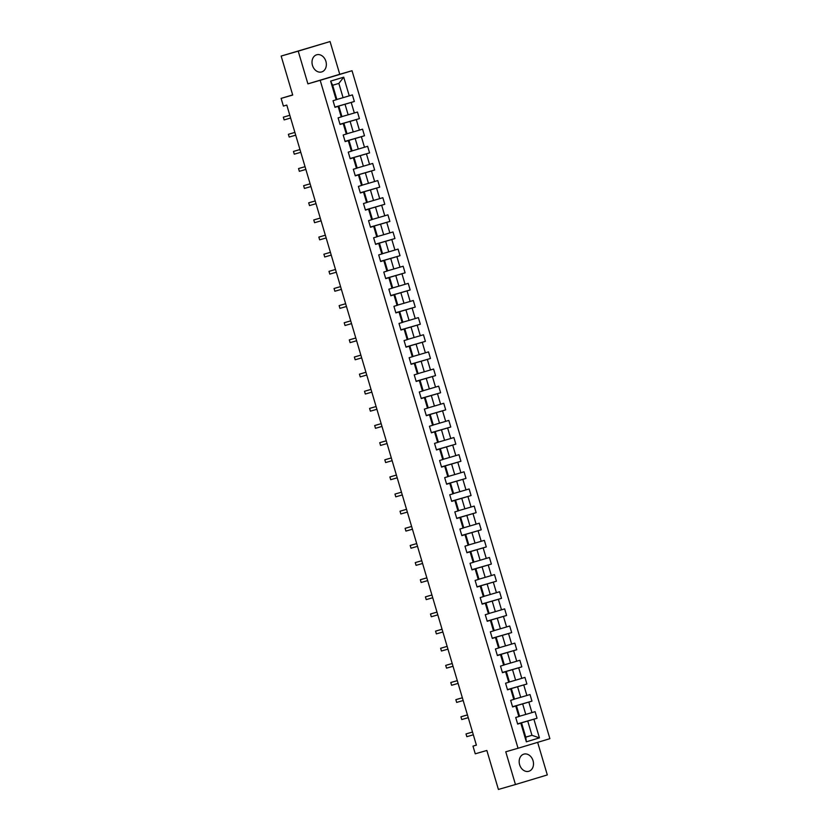 <?xml version="1.0" encoding="UTF-8"?>
<svg xmlns="http://www.w3.org/2000/svg" width="831" height="831" viewBox="0 0 831 831"><rect width="100%" height="100%" fill="white"/><g stroke="black" fill="none" stroke-linecap="round" stroke-linejoin="round"><path stroke-width="1.25" d="M312.466 65.389A8.933 7.012 73.9 0 0 321.659 71.944A8.933 7.012 73.9 0 0 325.897 61.349A8.933 7.012 73.9 0 0 316.704 54.784A8.933 7.012 73.9 0 0 312.466 65.389M519.624 764.738A8.933 7.012 73.9 0 0 528.817 771.293A8.933 7.012 73.9 0 0 533.045 760.697A8.933 7.012 73.9 0 0 523.862 754.133A8.933 7.012 73.9 0 0 519.624 764.738M330.063 41.55L281.158 56.061L298.215 51.138L307.906 83.858L320.184 80.316L352.032 70.728L339.754 74.281L330.063 41.55L298.215 51.138M320.184 80.316L518.035 748.253L549.883 738.676L352.032 70.728M518.035 748.253L505.757 751.795L515.459 784.526L547.307 774.939L537.647 742.353M515.459 784.526L498.403 789.45L486.852 750.466L475.259 753.81L472.984 746.124L476.392 745.137L286.799 105.09L283.392 106.077L281.117 98.39L292.709 95.046L281.158 56.061M336.867 99.471L343.078 97.674L338.851 83.401L332.66 85.261L336.887 99.543L333.034 100.728L334.976 107.324L338.124 106.378L341.25 116.922L338.103 117.867L340.056 124.453L343.193 123.507L346.319 134.051L343.182 134.996L345.135 141.582L348.272 140.636L351.399 151.18L348.251 152.125L350.204 158.721L353.352 157.776L356.468 168.319L353.331 169.264L355.284 175.85L358.421 174.905L361.547 185.448L358.4 186.393L360.353 192.979L363.5 192.034L366.616 202.577L363.479 203.522L365.432 210.118L368.569 209.173L371.696 219.716L368.549 220.662L370.501 227.247L373.649 226.302L376.765 236.845L373.628 237.791L375.581 244.376L378.718 243.431L381.845 253.974L378.707 254.92L380.65 261.516L383.797 260.57L386.924 271.114L383.777 272.059L385.729 278.645L388.866 277.699L391.993 288.243L388.856 289.188L390.809 295.774L393.946 294.828L397.073 305.372L393.925 306.317L395.878 312.913L399.025 311.968L402.142 322.511L399.005 323.456L400.958 330.042L404.095 329.097L407.221 339.64L404.074 340.585L406.027 347.171L409.174 346.226L412.29 356.769L409.153 357.714L411.106 364.31L414.243 363.365L417.37 373.908L414.222 374.854L416.175 381.439L419.323 380.494L422.439 391.037L419.302 391.983L421.255 398.568L424.392 397.623L427.518 408.166L424.371 409.112L426.324 415.708L429.471 414.762L432.587 425.306L429.45 426.251L431.403 432.837L434.54 431.891L437.667 442.435L434.53 443.38L436.472 449.966L439.62 449.02L442.746 459.564L439.599 460.509L441.552 467.105L444.689 466.149L447.816 476.693L444.678 477.638L446.631 484.234L449.768 483.289L452.895 493.832L449.748 494.777L451.7 501.363L454.848 500.418L457.964 510.961L454.827 511.906L456.78 518.492L459.917 517.547L463.044 528.09L459.896 529.035L461.849 535.631L464.996 534.686L468.113 545.229L464.976 546.175L466.929 552.76L470.066 551.815L473.192 562.358L470.045 563.304L471.998 569.889L475.145 568.944L478.261 579.487L475.124 580.433L477.077 587.029L480.214 586.084L483.341 596.627L480.204 597.572L482.146 604.158L485.294 603.213L488.42 613.756L485.273 614.701L487.226 621.287L490.363 620.342L493.489 630.885L490.352 631.83L492.305 638.426L495.442 637.481L498.569 648.024L495.421 648.969L497.374 655.555L500.522 654.61L503.638 665.153L500.501 666.098L502.454 672.684L505.591 671.739L508.717 682.282L505.57 683.227L507.523 689.823L510.67 688.878L513.787 699.422L510.65 700.367L512.602 706.952L515.739 706.007L518.866 716.551L515.719 717.496L517.671 724.081L520.819 723.136L526.345 741.813L539.433 737.876L531.954 735.3L527.727 721.028L517.63 723.936M336.171 99.782L330.645 81.116L343.722 77.179L349.259 95.845L352.396 94.9L354.349 101.496L334.914 107.106M539.433 737.876L533.897 719.199L537.044 718.254L535.091 711.668L531.944 712.614L528.828 702.07L531.965 701.125L530.012 694.539L526.875 695.485L523.748 684.941L526.896 683.996L524.943 677.4L521.795 678.345L518.679 667.802L521.816 666.857L519.863 660.271L516.726 661.216L513.6 650.673L516.747 649.728L514.794 643.142L511.647 644.087L508.53 633.544L511.667 632.599L509.715 626.003L506.578 626.948L503.451 616.405L506.588 615.459L504.646 608.874L501.498 609.819L498.371 599.276L501.519 598.33L499.566 591.745L496.429 592.69L493.302 582.147L496.439 581.201L494.487 574.605L491.35 575.551L488.223 565.007L491.37 564.062L489.417 557.476L486.27 558.422L483.154 547.878L486.291 546.933L484.338 540.347L481.201 541.293L478.074 530.749L481.222 529.804L479.269 523.208L476.121 524.153L473.005 513.61L476.142 512.665L474.189 506.079L471.052 507.024L467.926 496.481L471.073 495.536L469.12 488.95L465.973 489.895L462.857 479.352L465.994 478.407L464.041 471.811L460.904 472.756L457.777 462.213L460.914 461.267L458.972 454.682L455.824 455.627L452.698 445.084L455.845 444.138L453.892 437.553L450.755 438.498L447.629 427.955L450.766 427.009L448.813 420.413L445.676 421.359L442.549 410.826L445.696 409.87L443.744 403.284L440.596 404.23L437.48 393.686L440.617 392.741L438.664 386.155L435.527 387.101L432.4 376.557L435.548 375.612L433.595 369.026L430.448 369.972L427.331 359.428L430.468 358.483L428.516 351.887L425.379 352.832L422.252 342.289L425.399 341.344L423.446 334.758L420.299 335.703L417.183 325.16L420.32 324.215L418.367 317.629L415.23 318.574L412.103 308.031L415.251 307.086L413.298 300.49L410.15 301.435L407.034 290.892L410.171 289.946L408.218 283.361L405.081 284.306L401.955 273.763L405.092 272.817L403.149 266.232L400.002 267.177L396.875 256.634L400.023 255.688L398.07 249.092L394.933 250.038L391.806 239.494L394.943 238.549L392.99 231.963L389.853 232.909L386.727 222.365L389.874 221.42L387.921 214.834L384.774 215.78L381.658 205.236L384.795 204.291L382.842 197.695L379.705 198.64L376.578 188.097L379.725 187.152L377.773 180.566L374.625 181.511L371.509 170.968L374.646 170.023L372.693 163.437L369.556 164.382L366.429 153.839L369.577 152.894L367.624 146.298L364.477 147.243L361.36 136.7L364.497 135.754L362.545 129.169L359.408 130.114L356.281 119.571L359.418 118.625L357.475 112.04L354.328 112.985L351.201 102.442L354.349 101.496M341.25 116.922L341.957 116.672L338.84 106.129L334.955 107.251M334.935 107.178L345.031 104.259L348.158 114.803L341.936 116.6M338.84 106.129L338.124 106.378M351.201 102.442L345.031 104.259M354.328 112.985L348.158 114.803M346.319 134.051L347.036 133.801L343.909 123.258L340.035 124.38M340.014 124.307L350.111 121.399L353.237 131.942L347.015 133.729M343.909 123.258L343.193 123.507M356.281 119.571L350.111 121.399M359.408 130.114L353.237 131.942M351.399 151.18L352.105 150.941L348.989 140.397L345.104 141.509M345.083 141.447L355.18 138.528L358.306 149.071L352.084 150.868M348.989 140.397L348.272 140.636M361.36 136.7L355.18 138.528M364.477 147.243L358.306 149.071M356.468 168.319L357.185 168.07L354.058 157.526L350.183 158.648M350.163 158.576L360.259 155.657L363.386 166.2L357.164 167.997M354.058 157.526L353.352 157.776M366.429 153.839L360.259 155.657M369.556 164.382L363.386 166.2M361.547 185.448L362.264 185.199L359.137 174.655L355.263 175.777M355.242 175.705L365.339 172.796L368.455 183.339L362.243 185.126M359.137 174.655L358.421 174.905M371.509 170.968L365.339 172.796M374.625 181.511L368.455 183.339M366.616 202.577L367.333 202.328L364.207 191.784L360.332 192.906M360.311 192.844L370.408 189.925L373.535 200.468L367.312 202.265M364.207 191.784L363.5 192.034M376.578 188.097L370.408 189.925M379.705 198.64L373.535 200.468M371.696 219.716L372.413 219.467L369.286 208.924L365.411 210.046M365.391 209.973L375.487 207.054L378.604 217.597L372.392 219.394M369.286 208.924L368.569 209.173M381.658 205.236L375.487 207.054M384.774 215.78L378.604 217.597M376.765 236.845L377.482 236.596L374.365 226.053L370.481 227.175M370.46 227.102L380.556 224.193L383.683 234.737L377.461 236.523M374.365 226.053L373.649 226.302M386.727 222.365L380.556 224.193M389.853 232.909L383.683 234.737M381.845 253.974L382.561 253.725L379.435 243.182L375.56 244.304M375.539 244.241L385.636 241.322L388.752 251.866L382.54 253.663M379.435 243.182L378.718 243.431M391.806 239.494L385.636 241.322M394.933 250.038L388.752 251.866M386.924 271.114L387.63 270.864L384.514 260.321L380.629 261.443M380.608 261.37L390.705 258.451L393.832 268.995L387.61 270.792M384.514 260.321L383.797 260.57M396.875 256.634L390.705 258.451M400.002 267.177L393.832 268.995M391.993 288.243L392.71 287.993L389.583 277.45L385.709 278.572M385.688 278.499L395.785 275.591L398.901 286.134L392.689 287.921M389.583 277.45L388.866 277.699M401.955 273.763L395.785 275.591M405.081 284.306L398.901 286.134M397.073 305.372L397.779 305.122L394.663 294.579L390.778 295.701M390.757 295.628L400.854 292.72L403.98 303.263L397.758 305.06M394.663 294.579L393.946 294.828M407.034 290.892L400.854 292.72M410.15 301.435L403.98 303.263M402.142 322.511L402.858 322.262L399.732 311.718L395.857 312.84M395.836 312.768L405.933 309.849L409.06 320.392L402.838 322.189M399.732 311.718L399.025 311.968M412.103 308.031L405.933 309.849M415.23 318.574L409.06 320.392M407.221 339.64L407.938 339.391L404.811 328.847L400.926 329.969M400.906 329.897L411.013 326.978L414.129 337.521L407.917 339.318M404.811 328.847L404.095 329.097M417.183 325.16L411.013 326.978M420.299 335.703L414.129 337.521M412.29 356.769L413.007 356.52L409.88 345.976L406.006 347.098M405.985 347.026L416.082 344.117L419.208 354.66L412.986 356.457M409.88 345.976L409.174 346.226M422.252 342.289L416.082 344.117M425.379 352.832L419.208 354.66M417.37 373.908L418.086 373.659L414.96 363.116L411.085 364.227M411.065 364.165L421.161 361.246L424.277 371.789L418.066 373.586M414.96 363.116L414.243 363.365M427.331 359.428L421.161 361.246M430.448 369.972L424.277 371.789M422.439 391.037L423.156 390.788L420.039 380.245L416.154 381.367M416.134 381.294L426.23 378.375L429.357 388.918L423.135 390.715M420.039 380.245L419.323 380.494M432.4 376.557L426.23 378.375M435.527 387.101L429.357 388.918M427.518 408.166L428.235 407.917L425.108 397.374L421.234 398.496M421.213 398.423L431.31 395.514L434.426 406.058L428.214 407.855M425.108 397.374L424.392 397.623M437.48 393.686L431.31 395.514M440.596 404.23L434.426 406.058M432.587 425.306L433.304 425.057L430.188 414.513L426.303 415.625M426.282 415.562L436.379 412.643L439.506 423.187L433.283 424.984M430.188 414.513L429.471 414.762M442.549 410.826L436.379 412.643M445.676 421.359L439.506 423.187M437.667 442.435L438.384 442.185L435.257 431.642L431.382 432.764M431.362 432.691L441.458 429.772L444.575 440.316L438.363 442.113M435.257 431.642L434.54 431.891M447.629 427.955L441.458 429.772M450.755 438.498L444.575 440.316M442.746 459.564L443.453 459.314L440.337 448.771L436.452 449.893M436.431 449.82L446.527 446.912L449.654 457.455L443.432 459.242M440.337 448.771L439.62 449.02M452.698 445.084L446.527 446.912M455.824 455.627L449.654 457.455M447.816 476.693L448.532 476.454L445.406 465.911L441.531 467.022M441.51 466.96L451.607 464.041L454.734 474.584L448.511 476.381M445.406 465.911L444.689 466.149M457.777 462.213L451.607 464.041M460.904 472.756L454.734 474.584M452.895 493.832L453.601 493.583L450.485 483.04L446.6 484.161M446.579 484.089L456.676 481.17L459.803 491.713L453.581 493.51M450.485 483.04L449.768 483.289M462.857 479.352L456.676 481.17M465.973 489.895L459.803 491.713M457.964 510.961L458.681 510.712L455.554 500.169L451.68 501.29M451.659 501.218L461.756 498.309L464.882 508.852L458.66 510.639M455.554 500.169L454.848 500.418M467.926 496.481L461.756 498.309M471.052 507.024L464.882 508.852M463.044 528.09L463.76 527.841L460.634 517.308L456.759 518.419M456.738 518.357L466.835 515.438L469.951 525.981L463.74 527.778M460.634 517.308L459.917 517.547M473.005 513.61L466.835 515.438M476.121 524.153L469.951 525.981M468.113 545.229L468.829 544.98L465.703 534.437L461.828 535.559M461.807 535.486L471.904 532.567L475.031 543.11L468.809 544.907M465.703 534.437L464.996 534.686M478.074 530.749L471.904 532.567M481.201 541.293L475.031 543.11M473.192 562.358L473.909 562.109L470.782 551.566L466.908 552.688M466.887 552.615L476.984 549.707L480.1 560.25L473.888 562.036M470.782 551.566L470.066 551.815M483.154 547.878L476.984 549.707M486.27 558.422L480.1 560.25M478.261 579.487L478.978 579.238L475.862 568.695L471.977 569.817M471.956 569.754L482.053 566.835L485.179 577.379L478.957 579.176M475.862 568.695L475.145 568.944M488.223 565.007L482.053 566.835M491.35 575.551L485.179 577.379M483.341 596.627L484.058 596.378L480.931 585.834L477.056 586.956M477.036 586.883L487.132 583.964L490.248 594.508L484.037 596.305M480.931 585.834L480.214 586.084M493.302 582.147L487.132 583.964M496.429 592.69L490.248 594.508M488.42 613.756L489.127 613.507L486.01 602.963L482.125 604.085M482.105 604.012L492.201 601.104L495.328 611.647L489.106 613.434M486.01 602.963L485.294 603.213M498.371 599.276L492.201 601.104M501.498 609.819L495.328 611.647M493.489 630.885L494.206 630.636L491.079 620.092L487.205 621.214M487.184 621.141L497.281 618.233L500.397 628.776L494.185 630.573M491.079 620.092L490.363 620.342M503.451 616.405L497.281 618.233M506.578 626.948L500.397 628.776M498.569 648.024L499.275 647.775L496.159 637.232L492.274 638.353M492.253 638.281L502.35 635.362L505.477 645.905L499.254 647.702M496.159 637.232L495.442 637.481M508.53 633.544L502.35 635.362M511.647 644.087L505.477 645.905M503.638 665.153L504.355 664.904L501.228 654.361L497.354 655.482M497.333 655.41L507.429 652.501L510.556 663.034L504.334 664.831M501.228 654.361L500.522 654.61M513.6 650.673L507.429 652.501M516.726 661.216L510.556 663.034M508.717 682.282L509.434 682.033L506.308 671.49L502.423 672.611M502.402 672.539L512.509 669.63L515.625 680.173L509.413 681.971M506.308 671.49L505.591 671.739M518.679 667.802L512.509 669.63M521.795 678.345L515.625 680.173M513.787 699.422L514.503 699.172L511.377 688.629L507.502 689.74M507.481 689.678L517.578 686.759L520.705 697.302L514.482 699.1M511.377 688.629L510.67 688.878M523.748 684.941L517.578 686.759M526.875 695.485L520.705 697.302M518.866 716.551L519.583 716.301L516.456 705.758L512.582 706.88M512.561 706.807L522.657 703.888L525.774 714.431L519.562 716.229M516.456 705.758L515.739 706.007M528.828 702.07L522.657 703.888M531.944 712.614L525.774 714.431M526.345 741.813L525.763 737.17L521.536 722.887L517.651 724.009M525.743 737.097L531.954 735.3L525.763 737.17M521.536 722.887L520.819 723.136M533.897 719.199L527.727 721.028M292.668 94.911L281.117 98.39M476.381 745.095L472.984 746.124M343.722 77.179L338.851 83.401M332.66 85.261L330.645 81.116M349.259 95.845L343.078 97.674M537.044 718.254L517.609 723.863M531.965 701.125L512.53 706.734M526.896 683.996L507.461 689.605M521.816 666.857L502.381 672.466M516.747 649.728L497.312 655.337M511.667 632.599L492.232 638.208M506.588 615.459L487.163 621.069M501.519 598.33L482.084 603.94M496.439 581.201L477.015 586.811M491.37 564.062L471.935 569.671M486.291 546.933L466.866 552.542M481.222 529.804L461.787 535.413M476.142 512.665L456.707 518.274M471.073 495.536L451.638 501.145M465.994 478.407L446.559 484.016M460.914 461.267L441.49 466.877M455.845 444.138L436.41 449.748M450.766 427.009L431.341 432.619M445.696 409.87L426.261 415.49M440.617 392.741L421.192 398.35M435.548 375.612L416.113 381.221M430.468 358.483L411.033 364.092M425.399 341.344L405.964 346.953M420.32 324.215L400.885 329.824M415.251 307.086L395.816 312.695M410.171 289.946L390.736 295.556M405.092 272.817L385.667 278.427M400.023 255.688L380.588 261.298M394.943 238.549L375.519 244.158M389.874 221.42L370.439 227.029M384.795 204.291L365.37 209.9M379.725 187.152L360.29 192.761M374.646 170.023L355.211 175.632M369.577 152.894L350.142 158.503M364.497 135.754L345.062 141.363M359.418 118.625L339.993 124.234M307.906 83.858L339.754 74.281M472.507 732.028L466.004 733.929L472.517 732.059M466.825 736.682L466.004 733.929L466.825 736.682L473.327 734.801M461.745 719.542L460.935 716.8L467.438 714.92L463.085 716.156L460.935 716.8L461.745 719.542L468.258 717.672M456.676 702.413L455.855 699.671L462.368 697.791L458.016 699.016L455.855 699.671L456.676 702.413L463.179 700.533M451.597 685.284L450.786 682.531L457.289 680.662L452.937 681.887L450.786 682.531L451.597 685.284L458.11 683.404M446.527 668.145L445.707 665.402L452.22 663.522L447.857 664.758L445.707 665.402L446.527 668.145L453.03 666.275M447.13 646.373L440.638 648.273L447.14 646.393M441.448 651.016L440.638 648.273L441.448 651.016L447.951 649.136M442.061 629.233L435.558 631.134L442.071 629.264M436.368 633.887L435.558 631.134L436.368 633.887L442.881 632.007M436.981 612.104L430.489 614.005L436.992 612.125M431.299 616.747L430.489 614.005L431.299 616.747L437.802 614.878M426.22 599.618L425.41 596.876L431.923 594.996L427.56 596.222L425.41 596.876L426.22 599.618L432.733 597.738M421.151 582.489L420.341 579.747L426.843 577.867L422.491 579.093L420.341 579.747L421.151 582.489L427.653 580.609M416.071 565.35L415.261 562.608L421.764 560.728L417.411 561.964L415.261 562.608L416.071 565.35L422.584 563.48M411.002 548.221L410.182 545.479L416.695 543.599L412.342 544.835L410.182 545.479L411.002 548.221L417.505 546.341M411.615 526.439L405.113 528.35L411.615 526.47M405.923 531.092L405.113 528.35L405.923 531.092L412.436 529.212M406.536 509.31L400.033 511.21L406.546 509.33M400.854 513.963L400.033 511.21L400.854 513.963L407.356 512.083M401.466 492.181L394.964 494.081L401.466 492.201M395.774 496.824L394.964 494.081L395.774 496.824L402.287 494.944M396.387 475.041L389.884 476.952L396.397 475.072M390.705 479.695L389.884 476.952L390.705 479.695L397.208 477.815M385.626 462.566L384.815 459.813L391.318 457.933L386.966 459.169L384.815 459.813L385.626 462.566L392.128 460.686M380.546 445.426L379.736 442.684L386.249 440.804L381.886 442.04L379.736 442.684L380.546 445.426L387.059 443.546M375.477 428.297L374.667 425.555L381.169 423.675L376.817 424.901L374.667 425.555L375.477 428.297L381.98 426.417M370.397 411.168L369.587 408.416L376.09 406.536L371.737 407.772L369.587 408.416L370.397 411.168L376.91 409.288M371.01 389.386L364.508 391.287L371.021 389.407M365.328 394.029L364.508 391.287L365.328 394.029L371.831 392.149M365.941 372.257L359.439 374.158L365.941 372.278M360.249 376.9L359.439 374.158L360.249 376.9L366.762 375.02M360.862 355.117L354.359 357.018L360.872 355.149M355.18 359.771L354.359 357.018L355.18 359.771L361.682 357.891M350.1 342.632L349.29 339.889L355.793 338.009L351.44 339.245L349.29 339.889L350.1 342.632L356.613 340.762M345.031 325.503L344.211 322.76L350.724 320.88L346.361 322.106L344.211 322.76L345.031 325.503L351.534 323.623M339.952 308.374L339.141 305.621L345.644 303.751L341.292 304.977L339.141 305.621L339.952 308.374L346.454 306.494M334.872 291.234L334.062 288.492L340.575 286.612L336.212 287.848L334.062 288.492L334.872 291.234L341.385 289.365M335.485 269.462L328.993 271.363L335.495 269.483M329.803 274.105L328.993 271.363L329.803 274.105L336.306 272.225M330.416 252.323L323.913 254.224L330.426 252.354M324.724 256.976L323.913 254.224L324.724 256.976L331.237 255.096M325.337 235.194L318.844 237.095L325.347 235.215M319.655 239.837L318.844 237.095L319.655 239.837L326.157 237.967M314.575 222.708L313.765 219.966L320.267 218.086L315.915 219.311L313.765 219.966L314.575 222.708L321.088 220.828M309.506 205.579L308.685 202.837L315.198 200.957L310.846 202.182L308.685 202.837L309.506 205.579L316.009 203.699M304.426 188.45L303.616 185.697L310.119 183.817L305.766 185.053L303.616 185.697L304.426 188.45L310.939 186.57M299.357 171.311L298.537 168.568L305.05 166.688L300.687 167.924L298.537 168.568L299.357 171.311L305.86 169.431M299.97 149.528L293.468 151.439L299.97 149.559M294.278 154.182L293.468 151.439L294.278 154.182L300.791 152.302M294.891 132.399L288.388 134.3L294.901 132.42M289.209 137.053L288.388 134.3L289.209 137.053L295.711 135.173M289.811 115.27L283.319 117.171L289.822 115.291M284.129 119.913L283.319 117.171L284.129 119.913L290.632 118.033"/></g></svg>
